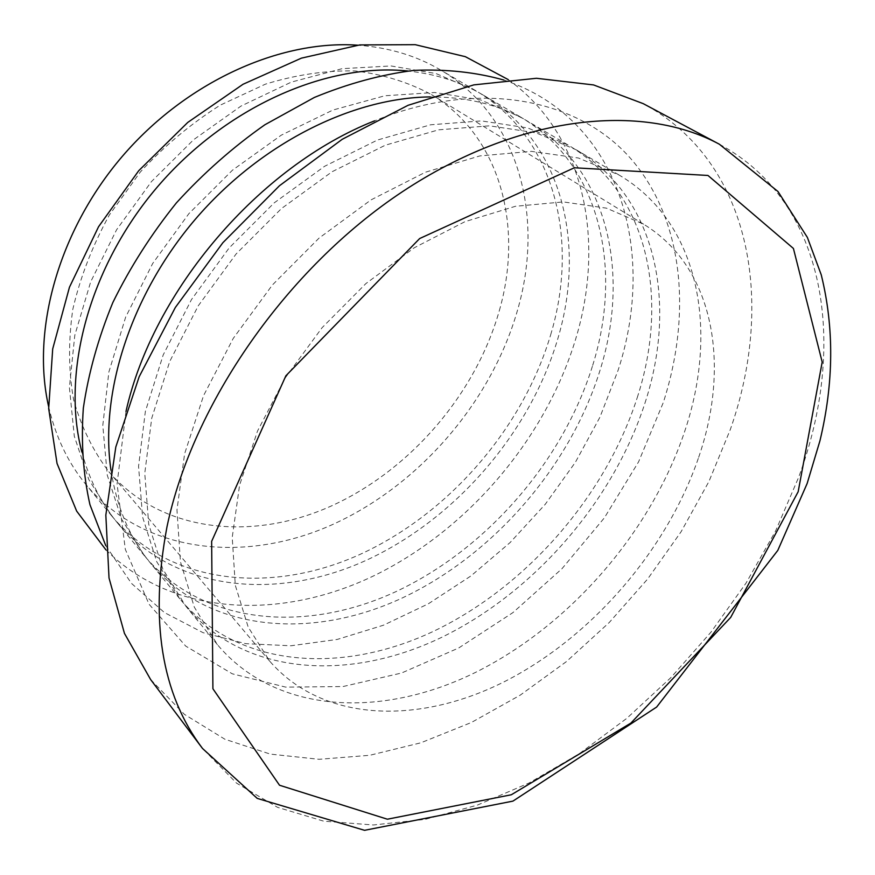 <?xml version="1.0" encoding="UTF-8"?>
<svg xmlns="http://www.w3.org/2000/svg" width="875" height="875" viewBox="0 0 875 875"><rect width="100%" height="100%" fill="white"/><g stroke="black" fill="none" stroke-linecap="round" stroke-linejoin="round"><path stroke-width="0.66" stroke-dasharray="4.38 3.28" d="M81.878 452.003C89.141 479.281 100.898 502.786 117.13 522.517C174.902 591.489 276.445 600.961 365.411 560.678C454.661 519.914 529.244 434.066 557.495 339.795C586.556 244.3 562.22 141.345 482.891 94.894C460.884 81.911 435.838 73.948 407.761 70.995M592.692 365.345C623.23 268.144 600.108 163.669 520.352 116.933L480.397 99.848L434.678 92.498L384.836 95.769L332.938 110.042L281.312 135.144L232.477 170.177L188.88 213.653L152.698 263.462L125.65 317.133L108.861 372.017L102.791 425.513L107.297 475.256L121.647 519.28L144.714 556.106C202.825 625.428 305.648 633.544 396.025 591.587C486.697 549.117 562.964 461.3 592.692 365.345M550.659 334.83C579.436 239.662 554.87 137.014 475.639 90.617L436.067 73.566L391.005 65.953L342.092 68.677L291.342 82.097L241.041 106.05L193.627 139.705L151.43 181.617L116.572 229.797L90.661 281.87L74.802 335.267L69.398 387.483L74.298 436.231L88.802 479.566L111.792 516.009C169.488 584.905 270.78 594.628 359.461 554.663C448.427 514.227 522.692 428.772 550.659 334.83M105.973 549.927C173.316 616.722 281.455 620.572 374.653 575.4C468.103 529.594 545.245 439.042 575.52 339.555C605.664 241.205 584.959 134.684 508.244 79.614M48.606 406.503C55.639 436.822 68.064 462.809 85.892 484.477C143.194 552.956 243.217 563.861 330.531 525.448C418.108 486.598 490.777 402.992 517.388 310.68C544.808 217.153 519.203 116.003 440.464 69.923C416.303 55.672 388.697 47.425 357.656 45.183M499.308 310.712C523.578 226.537 500.588 136.533 431.484 94.62C408.57 82.261 383.097 74.364 355.064 70.93C325.97 70.306 296.067 74.725 265.366 84.175L220.27 105.142C191.1 123.572 164.445 145.884 140.273 172.08L109.353 214.988C92.455 245.733 80.27 277.167 72.822 309.28C68.239 341.086 68.513 371.306 73.642 399.941C81.375 427.109 93.133 451.052 108.894 471.767C161.098 532.219 251.3 541.636 330.411 506.395C409.73 470.772 475.541 394.483 499.308 310.712M644.908 403.255C677.709 303.581 656.545 196.919 576.319 149.866L535.97 132.814L489.508 125.825L438.572 129.828L385.262 145.217L332.019 171.773L281.433 208.578L236.064 254.013L198.209 305.878L169.695 361.55L151.714 418.272L144.769 473.32L148.717 524.256L162.816 569.078L185.916 606.298C244.442 675.981 349.027 681.964 441.448 637.448C534.177 592.386 612.927 501.659 644.908 403.255M684.491 431.987C719.064 330.488 699.519 222.239 619.073 175.022L578.484 158.025L531.497 151.353L479.773 155.936L425.447 172.211L370.978 199.916L319.069 238.088L272.344 285.042L233.198 338.472L203.536 395.686L184.614 453.775L176.958 509.983L180.436 561.783L194.316 607.173L217.394 644.634C276.128 714.481 381.97 718.714 475.88 672.219C570.128 625.133 650.748 532.219 684.491 431.987M698.677 457.308C730.713 364.525 714.186 267.116 643.584 224.186L606.495 208.162L563.259 201.906L515.43 206.292L464.997 221.659L414.302 247.745L365.859 283.609L322.142 327.633L285.425 377.639L257.502 431.069L239.586 485.188L232.225 537.392L235.309 585.331L248.183 627.08L269.762 661.227C323.269 722.859 419.595 725.036 505.914 680.903C592.506 636.267 667.1 549.697 698.677 457.308M110.972 470.203C116.659 507.084 129.806 538.027 150.402 563.041C208.589 632.428 311.664 640.259 402.325 597.942C493.292 555.122 569.898 466.9 599.933 370.606C630.788 273.055 607.917 168.263 528.084 121.483C500.183 105.011 467.567 96.819 430.259 96.917M637.23 397.677C669.692 298.364 648.222 192.019 568.061 144.998L527.767 127.947L481.403 120.903L430.62 124.786L377.519 140.011L324.516 166.348L274.181 202.891L229.075 248.03L191.472 299.589L163.177 354.977L145.37 411.425L138.556 466.244L142.592 517.016L156.734 561.717L179.834 598.883C238.306 668.533 342.639 674.833 434.766 630.7C527.198 586.02 605.577 495.731 637.23 397.677M150.631 679.558L184.428 714.372L224.886 739.233L270.32 754.108L319.091 759.303L369.742 755.3L420.919 742.777L471.439 722.455L520.264 695.122L566.453 661.566L609.164 622.595L647.62 579.042L681.089 531.748L708.892 481.589L730.33 429.494C775.25 302.127 751.45 161.634 643.223 103.644M125.989 411.458L117.075 483.919L125.311 549.358L149.045 604.209L185.708 646.1L232.302 673.816L285.72 687.127L343.011 686.547L401.505 673.039L458.828 647.905L512.925 612.609L561.969 568.717L604.352 517.88L638.586 461.836L663.316 402.489C691.895 313.808 683.812 220.577 631.455 159.425C579.086 98.864 479.97 78.006 374.544 120.859M105.744 545.584L131.458 583.373L164.412 612.555L203.022 632.669L245.7 643.672L290.916 645.783L337.269 639.428L383.458 625.209L428.345 603.805L470.881 575.98L510.125 542.533L545.245 504.306L575.433 462.197L599.955 417.134L618.155 370.114C657.355 250.217 619.369 118.267 503.923 80.062M719.359 144.222C827.848 202.497 847.416 346.434 798.558 477.531L775.469 531.234L746.047 583.089L710.981 632.144L670.994 677.502L626.817 718.32L579.239 753.758L529.102 782.972L477.345 805.12L425.031 819.394L373.363 824.983L323.695 821.166L277.539 807.341L236.556 783.136L202.519 748.475M520.352 116.933L482.891 94.894M144.714 556.106L117.13 522.517M475.639 90.617L440.464 69.923M111.792 516.009L85.892 484.477M619.073 175.022L576.319 149.866M217.394 644.634L185.916 606.298M643.584 224.186L431.484 94.62M269.762 661.227L108.894 471.767M568.061 144.998L528.084 121.483M179.834 598.883L150.402 563.041"/><path stroke-width="1.31" d="M407.761 70.995C326.648 62.573 226.012 106.717 157.5 186.802C88.987 266.908 60.987 373.166 81.878 452.003M508.244 79.614L465.358 56.678L415.242 44.68L359.767 44.931L301.405 58.144L243.031 84.273L187.775 122.413L138.709 170.734L98.569 226.702L69.464 287.208L52.697 348.928L48.683 408.625L57.039 463.466L76.661 511.12L105.973 549.927M357.656 45.183C279.464 39.812 185.938 82.02 122.139 156.559C58.384 231.153 31.194 330.083 48.606 406.503M430.259 96.917C352.023 97.65 260.061 143.686 195.377 219.209C130.802 294.82 99.564 392.809 110.972 470.203M719.359 144.222L643.223 103.644L593.556 84.93L536.452 78.28L473.812 84.886L408.1 105.284L342.256 139.278L279.453 185.752L222.862 242.714L175.35 307.453L139.18 376.698L115.806 447.016L105.831 515.091L109.025 578.003L124.447 633.38L150.631 679.558L202.519 748.475C161.383 694.05 149.537 620.189 166.972 526.881C192.664 403.736 286.716 268.286 402.686 191.527C518.831 114.669 641.769 102.266 719.359 144.222L778.006 191.537L807.373 237.42L821.242 274.805C834.258 327.556 833.831 382.9 819.941 440.825L807.133 483.536L777.798 550.408L656.633 707.055L512.936 801.117L364.558 830.32L257.228 798.394L202.519 748.475M374.544 120.859C259.405 166.152 152.895 290.686 125.989 411.458M503.923 80.062C476.098 72.242 446.195 69.005 414.192 70.361C381.391 74.506 348.108 83.541 314.355 97.453L264.895 124.753C232.947 147.153 203.427 173.217 176.356 202.934C151.189 234.292 130.025 267.488 112.842 302.531C98.273 338.013 88.43 373.242 83.322 408.22C80.97 442.455 83.18 474.611 89.95 504.689L105.744 545.584M211.641 541.352L285.863 375.802L419.672 238.536L574.35 167.77L707.973 175.459L793.417 248.456L822.194 362.064L798.175 491.728L730.691 617.422L630.886 723.1L511.295 794.773L387.373 819.208L279.519 785.236L212.909 688.767L211.641 541.352"/></g></svg>
